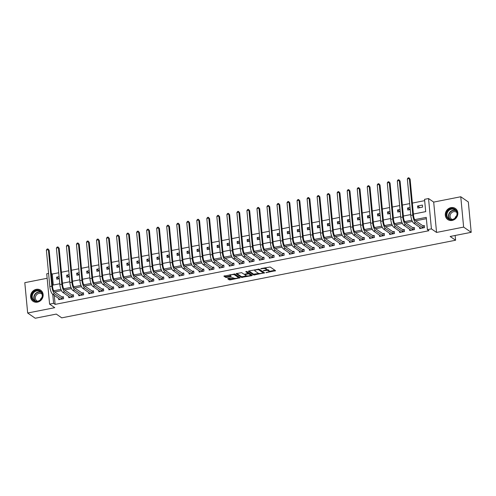 <?xml version="1.0" encoding="UTF-8"?>
<svg xmlns="http://www.w3.org/2000/svg" width="496" height="496" viewBox="0 0 496 496"><rect width="100%" height="100%" fill="white"/><g stroke="black" fill="none" stroke-linecap="round" stroke-linejoin="round"><path stroke-width="0.74" d="M265.937 272.676L275.553 270.698L270.208 267.009L260.753 268.609L262.254 268.683A2.703 0.787 174.6 0 1 265.726 268.838L266.172 269.148A2.703 0.787 174.6 0 1 266.346 269.39A2.703 0.787 174.6 0 1 264.604 270.301L263.178 270.766L265.019 270.587A2.703 0.787 174.6 0 1 268.491 270.748L268.931 271.058A2.703 0.787 174.6 0 1 269.105 271.3A2.703 0.787 174.6 0 1 267.363 272.211L265.937 272.676M37.467 302.145A6.715 6.07 -55.4 0 0 42.91 296.943A6.715 6.07 -55.4 0 0 40.678 290.222A6.715 6.07 -55.4 0 0 36.258 289.354A6.715 6.07 -55.4 0 0 30.82 294.562A6.715 6.07 -55.4 0 0 33.046 301.277A6.715 6.07 -55.4 0 0 37.467 302.145M452.172 220.422A6.715 6.07 -55.4 0 0 457.616 215.214A6.715 6.07 -55.4 0 0 455.384 208.5A6.715 6.07 -55.4 0 0 450.963 207.626A6.715 6.07 -55.4 0 0 445.526 212.834A6.715 6.07 -55.4 0 0 447.758 219.548A6.715 6.07 -55.4 0 0 452.172 220.422M234.186 273.897A2.263 0.657 174.6 0 1 234.472 274.028L237.993 276.458A2.263 0.657 174.6 0 1 238.136 276.656L238.21 277.481A2.263 0.657 174.6 0 1 236.394 278.299A2.263 0.657 174.6 0 1 233.858 278.107L232.184 277.655L228.21 278.436L227.664 278.721L229.22 279.831L230.305 279.88L240.138 277.766L234.738 273.997L223.87 276.142L225.68 277.388L226.765 277.438L230.745 276.656L231.285 276.371L230.336 275.677A2.263 0.657 174.6 0 1 230.194 275.472A2.263 0.657 174.6 0 1 232.004 274.654A2.263 0.657 174.6 0 1 234.546 274.846L238.068 277.276A2.263 0.657 174.6 0 1 238.21 277.481L239.438 277.245M54.262 295.349L55.118 304.383L53.605 303.335L49.594 304.129L46.729 273.786L48.583 273.42M471.2 232.32L463.63 227.1L460.765 196.757L468.329 201.984L471.2 232.32L450.145 236.474L455.595 240.231L61.74 317.849L56.29 314.086L35.235 318.24L27.671 313.013L54.74 307.681L49.594 304.129M460.765 196.757L433.69 202.095L436.561 232.438L463.63 227.1M436.561 232.438L431.415 228.885L427.403 229.673L426.244 217.372L414.668 219.654M55.118 304.383L428.916 230.721L427.403 229.673M253.704 275.007L264.573 272.862L259.222 269.173L248.849 270.952L248.36 271.312L253.704 275.007L253.63 274.183L258.875 273.414M251.838 275.64L241.459 277.419L236.059 273.649L241.664 272.633L243.834 274.133L244.919 274.183L248.099 273.377L245.749 271.69L246.89 271.523L252.328 275.28L251.838 275.64L251.763 274.889M47.151 278.268L24.8 282.677L27.671 313.013M426.368 218.693L415.648 220.807M412.393 221.445L405.616 222.778M402.368 223.423L395.591 224.756M392.342 225.395L385.566 226.734M382.311 227.373L375.54 228.706M372.285 229.35L365.509 230.683M362.26 231.328L355.483 232.661M352.234 233.3L345.458 234.639M342.209 235.278L335.432 236.611M332.177 237.255L325.401 238.588M322.152 239.227L315.375 240.566M312.127 241.205L305.35 242.538M302.101 243.183L295.325 244.516M292.07 245.154L285.299 246.493M282.044 247.132L275.268 248.471M272.019 249.11L265.242 250.443M261.993 251.088L255.217 252.421M251.968 253.059L245.191 254.398M241.936 255.037L235.16 256.37M231.911 257.015L225.134 258.348M221.886 258.986L215.109 260.326M211.86 260.964L205.084 262.297M201.829 262.942L195.058 264.275M191.803 264.914L185.027 266.253M181.778 266.891L175.001 268.231M171.752 268.869L164.976 270.202M161.721 270.847L154.95 272.18M151.695 272.819L144.919 274.158M141.67 274.796L134.893 276.129M131.645 276.774L124.868 278.107M121.619 278.746L114.843 280.085M111.588 280.724L104.817 282.057M101.562 282.701L94.786 284.034M91.537 284.679L84.76 286.012M81.511 286.651L74.735 287.99M71.48 288.629L64.709 289.962M61.454 290.606L54.678 291.939M419.597 227.23L419.728 228.563L424.539 227.614L424.347 225.562L423.038 225.823M409.572 229.208L409.696 230.541L414.513 229.592L414.315 227.54L413.007 227.8M399.547 231.179L399.671 232.512L404.488 231.564L404.29 229.518L402.981 229.772M389.521 233.157L389.645 234.49L394.456 233.542L394.264 231.489L392.956 231.75M379.49 235.135L379.62 236.468L384.431 235.519L384.239 233.467L382.931 233.728M369.464 237.113L369.594 238.44L374.406 237.491L374.213 235.445L372.905 235.699M359.439 239.084L359.563 240.417L364.38 239.469L364.182 237.417L362.874 237.677M349.413 241.062L349.537 242.395L354.349 241.447L354.156 239.394L352.848 239.655M339.388 243.04L339.512 244.373L344.323 243.424L344.131 241.372L342.823 241.626M329.356 245.012L329.487 246.345L334.298 245.396L334.106 243.35L332.797 243.604M319.331 246.989L319.455 248.322L324.272 247.374L324.074 245.322L322.766 245.582M309.306 248.967L309.43 250.3L314.241 249.352L314.049 247.299L312.74 247.56M299.28 250.939L299.404 252.272L304.215 251.323L304.023 249.277L302.715 249.531M289.249 252.917L289.379 254.25L294.19 253.301L293.998 251.249L292.69 251.509M279.223 254.894L279.353 256.227L284.165 255.279L283.972 253.227L282.664 253.487M269.198 256.872L269.322 258.199L274.139 257.25L273.941 255.204L272.633 255.459M259.172 258.844L259.296 260.177L264.108 259.228L263.915 257.182L262.607 257.436M249.147 260.822L249.271 262.155L254.082 261.206L253.89 259.154L252.582 259.414M239.115 262.799L239.246 264.132L244.057 263.184L243.865 261.132L242.556 261.392M229.09 264.771L229.214 266.104L234.031 265.155L233.833 263.109L232.525 263.364M219.065 266.749L219.189 268.082L224 267.133L223.808 265.081L222.499 265.341M209.039 268.727L209.163 270.06L213.974 269.111L213.782 267.059L212.474 267.319M199.008 270.698L199.138 272.031L203.949 271.083L203.757 269.037L202.449 269.291M188.982 272.676L189.112 274.009L193.924 273.06L193.731 271.008L192.423 271.269M178.957 274.654L179.081 275.987L183.898 275.038L183.7 272.986L182.392 273.246M168.931 276.632L169.055 277.958L173.867 277.01L173.674 274.964L172.366 275.218M158.906 278.603L159.03 279.936L163.841 278.988L163.649 276.942L162.341 277.196M148.874 280.581L149.005 281.914L153.816 280.965L153.624 278.913L152.315 279.174M138.849 282.559L138.973 283.892L143.79 282.943L143.592 280.891L142.284 281.151M128.824 284.53L128.948 285.863L133.759 284.915L133.567 282.869L132.258 283.123M118.798 286.508L118.922 287.841L123.733 286.893L123.541 284.84L122.233 285.101M108.767 288.486L108.897 289.819L113.708 288.87L113.516 286.818L112.208 287.079M98.741 290.458L98.871 291.791L103.683 290.842L103.49 288.796L102.176 289.05M88.716 292.435L88.84 293.768L93.657 292.82L93.459 290.768L92.151 291.028M78.69 294.413L78.814 295.746L83.626 294.798L83.433 292.745L82.125 293.006M68.665 296.391L68.789 297.718L73.6 296.775L73.408 294.723L72.1 294.977M58.633 298.363L58.764 299.696L63.575 298.747L63.383 296.701L62.074 296.955M424.663 200.651L412.374 203.075M409.671 203.608L402.343 205.046M399.646 205.58L392.317 207.024M389.62 207.557L382.292 209.002M379.589 209.535L372.267 210.98M369.563 211.507L362.235 212.951M359.538 213.485L352.21 214.929M349.513 215.462L342.184 216.907M339.481 217.44L332.159 218.879M329.456 219.412L322.127 220.856M319.43 221.39L312.102 222.834M309.405 223.367L302.076 224.812M299.379 225.339L292.051 226.784M289.348 227.317L282.026 228.761M279.322 229.295L271.994 230.739M269.297 231.266L261.969 232.711M259.272 233.244L251.943 234.689M249.24 235.222L241.918 236.666M239.215 237.2L231.886 238.638M229.189 239.171L221.861 240.616M219.164 241.149L211.835 242.594M209.138 243.127L201.81 244.571M199.107 245.098L191.785 246.543M189.081 247.076L181.753 248.521M179.056 249.054L171.728 250.499M169.031 251.026L161.702 252.47M158.999 253.003L151.677 254.448M148.974 254.981L141.645 256.426M138.948 256.959L131.62 258.397M128.923 258.931L121.594 260.375M118.897 260.908L111.569 262.353M108.866 262.886L101.544 264.331M98.84 264.858L91.512 266.302M88.815 266.836L81.487 268.28M78.79 268.813L71.461 270.258M68.758 270.785L61.436 272.23M58.733 272.763L52.254 274.04L53.289 285.026M422.406 205.065L417.595 206.014L417.787 208.06L422.598 207.111L422.406 205.065M410.037 207.502L407.569 207.985L407.762 210.037L410.235 209.548M400.012 209.479L397.538 209.963L397.736 212.015L400.204 211.525M389.986 211.451L387.512 211.941L387.705 213.987L390.178 213.503M379.961 213.429L377.487 213.919L377.679 215.965L380.153 215.481M369.935 215.407L367.462 215.89L367.654 217.942L370.128 217.453M359.904 217.378L357.436 217.868L357.628 219.92L360.102 219.43M349.878 219.356L347.405 219.846L347.603 221.892L350.071 221.408M339.853 221.334L337.379 221.817L337.571 223.87L340.045 223.38M329.828 223.305L327.354 223.795L327.546 225.847L330.02 225.358M319.796 225.283L317.328 225.773L317.521 227.819L319.994 227.335M309.771 227.261L307.297 227.745L307.495 229.797L309.963 229.313M299.745 229.239L297.271 229.722L297.464 231.775L299.937 231.285M289.72 231.21L287.246 231.7L287.438 233.752L289.912 233.263M279.694 233.188L277.221 233.678L277.413 235.724L279.887 235.24M269.663 235.166L267.195 235.65L267.387 237.702L269.861 237.212M259.637 237.138L257.164 237.627L257.362 239.68L259.83 239.19M249.612 239.115L247.138 239.605L247.33 241.651L249.804 241.168M239.587 241.093L237.113 241.577L237.305 243.629L239.779 243.139M229.555 243.065L227.087 243.555L227.28 245.607L229.753 245.117M219.53 245.043L217.056 245.532L217.254 247.578L219.722 247.095M209.504 247.02L207.03 247.504L207.223 249.556L209.696 249.073M199.479 248.998L197.005 249.482L197.197 251.534L199.671 251.044M189.453 250.97L186.98 251.46L187.172 253.512L189.646 253.022M179.422 252.948L176.954 253.437L177.146 255.483L179.62 255M169.396 254.925L166.923 255.409L167.121 257.461L169.589 256.971M159.371 256.897L156.897 257.387L157.089 259.439L159.563 258.949M149.346 258.875L146.872 259.365L147.064 261.411L149.538 260.927M139.314 260.853L136.846 261.336L137.039 263.388L139.512 262.899M129.289 262.83L126.815 263.314L127.013 265.366L129.481 264.876M119.263 264.802L116.789 265.292L116.982 267.338L119.455 266.854M109.238 266.78L106.764 267.27L106.956 269.316L109.43 268.832M99.212 268.758L96.739 269.241L96.931 271.293L99.405 270.804M89.181 270.729L86.707 271.219L86.905 273.271L89.379 272.781M79.155 272.707L76.682 273.197L76.88 275.243L79.348 274.759M69.13 274.685L66.656 275.168L66.848 277.221L69.322 276.731M59.105 276.656L56.631 277.146L56.823 279.198L59.297 278.709M455.595 240.231L455.142 235.488M52.254 274.04L51.33 273.408M413.41 214.055L425.698 211.631L424.539 199.336L428.544 198.543L431.415 228.885M433.69 202.095L428.544 198.543M52.75 294.302L53.605 303.335M411.86 220.205L404.643 221.631M401.834 222.183L394.618 223.609M391.809 224.161L384.592 225.581M381.784 226.133L374.561 227.559M371.758 228.11L364.535 229.536M361.727 230.088L354.51 231.508M351.701 232.066L344.484 233.486M341.676 234.038L334.453 235.464M331.65 236.015L324.427 237.435M321.619 237.993L314.402 239.413M311.593 239.965L304.377 241.391M301.568 241.943L294.351 243.369M291.543 243.92L284.32 245.34M281.517 245.892L274.294 247.318M271.486 247.87L264.269 249.296M261.46 249.848L254.243 251.267M251.435 251.825L244.212 253.245M241.409 253.797L234.186 255.223M231.378 255.775L224.161 257.195M221.352 257.753L214.136 259.172M211.327 259.724L204.104 261.15M201.302 261.702L194.079 263.128M191.276 263.68L184.053 265.1M181.245 265.651L174.028 267.077M171.219 267.629L164.002 269.055M161.194 269.607L153.971 271.027M151.168 271.585L143.945 273.005M141.137 273.556L133.92 274.982M131.111 275.534L123.895 276.954M121.086 277.512L113.863 278.932M111.061 279.484L103.838 280.91M101.035 281.461L93.812 282.887M91.004 283.439L83.787 284.859M80.978 285.411L73.761 286.837M70.953 287.389L63.73 288.815M60.927 289.366L53.704 290.786M52.446 285.188L59.774 283.743M62.471 283.216L69.8 281.771M72.497 281.238L79.825 279.794M82.528 279.26L89.85 277.816M92.554 277.289L99.882 275.844M102.579 275.311L109.907 273.866M112.604 273.333L119.933 271.889M122.63 271.355L129.958 269.917M132.661 269.384L139.984 267.939M142.687 267.406L150.015 265.961M152.712 265.428L160.041 263.984M162.738 263.457L170.066 262.012M172.769 261.479L180.091 260.034M182.795 259.501L190.123 258.056M192.82 257.529L200.148 256.085M202.845 255.552L210.174 254.107M212.871 253.574L220.199 252.129M222.902 251.596L230.225 250.158M232.928 249.624L240.256 248.18M242.953 247.647L250.282 246.202M252.979 245.669L260.307 244.224M263.01 243.697L270.332 242.253M273.036 241.719L280.364 240.275M283.061 239.742L290.389 238.297M293.086 237.77L300.415 236.325M303.112 235.792L310.44 234.348M313.143 233.814L320.466 232.37M323.169 231.837L330.497 230.398M333.194 229.865L340.523 228.42M343.22 227.887L350.548 226.443M353.251 225.909L360.573 224.465M363.277 223.938L370.605 222.493M373.302 221.96L380.63 220.515M383.327 219.982L390.656 218.538M393.359 218.004L400.681 216.566M403.384 216.033L410.713 214.588M417.595 206.014L419.945 207.638M407.569 207.985L409.919 209.61M397.538 209.963L399.894 211.587M387.512 211.941L389.868 213.565M377.487 213.919L379.843 215.543M367.462 215.89L369.811 217.515M357.436 217.868L359.786 219.492M347.405 219.846L349.761 221.47M337.379 221.817L339.735 223.442M327.354 223.795L329.704 225.42M317.328 225.773L319.678 227.397M307.297 227.745L309.653 229.369M297.271 229.722L299.627 231.347M287.246 231.7L289.602 233.325M277.221 233.678L279.57 235.302M267.195 235.65L269.545 237.274M257.164 237.627L259.52 239.252M247.138 239.605L249.494 241.23M237.113 241.577L239.463 243.201M227.087 243.555L229.437 245.179M217.056 245.532L219.412 247.157M207.03 247.504L209.386 249.128M197.005 249.482L199.361 251.106M186.98 251.46L189.329 253.084M176.954 253.437L179.304 255.062M166.923 255.409L169.279 257.033M156.897 257.387L159.253 259.011M146.872 259.365L149.222 260.989M136.846 261.336L139.196 262.961M126.815 263.314L129.171 264.938M116.789 265.292L119.145 266.916M106.764 267.27L109.12 268.894M96.739 269.241L99.088 270.866M86.707 271.219L89.063 272.843M76.682 273.197L79.038 274.821M66.656 275.168L69.012 276.793M56.631 277.146L58.981 278.771M269.105 271.3L269.03 270.475A2.703 0.787 174.6 0 0 268.857 270.233L268.931 271.058M266.265 269.613A2.703 0.787 174.6 0 1 268.41 269.929L268.857 270.233M266.346 269.39L266.265 268.572A2.703 0.787 174.6 0 0 266.092 268.33L266.172 269.148M264.957 267.778A2.703 0.787 174.6 0 1 265.645 268.02L266.092 268.33M269.092 271.399L274.908 270.258M248.924 270.94L253.63 274.183M263.147 272.571L263.928 272.422M262.799 273.11L263.14 272.856L258.447 269.613L256.544 269.805A2.703 0.787 174.6 0 0 254.808 270.717A2.703 0.787 174.6 0 0 254.975 270.959L258.187 273.172A2.703 0.787 174.6 0 0 261.659 273.333L262.799 273.11M263.072 272.149L263.14 272.856M258.769 269.074L263.066 272.037M254.739 269.793A2.703 0.787 174.6 0 0 254.727 269.898L254.808 270.717M251.683 274.834L250.443 275.075A2.263 0.657 174.6 0 0 250.294 274.852L249.054 273.997L247.969 273.947L244.788 274.753L246.084 275.683A2.263 0.657 174.6 0 0 248.626 275.875A2.263 0.657 174.6 0 0 250.443 275.057L250.362 274.238A2.263 0.657 174.6 0 0 250.22 274.034L250.294 274.852M246.506 275.85L242.47 276.65L242.544 277.469M236.679 273.352L241.385 276.601L242.47 276.65M247.981 272.639L246.481 271.455M248.074 273.098L250.22 274.034M230.113 274.648A2.263 0.657 174.6 0 0 230.113 274.654L230.194 275.472M224.44 275.764L225.606 276.57L226.691 276.619L230.59 275.85M228.284 278.417L230.225 279.062L234.248 278.268M423.231 227.875L422.852 225.779L415.45 220.67A4.303 1.345 -101.1 0 1 413.546 215.524L410.105 179.075L409.349 178.554L412.79 215.004A6.454 2.021 78.9 0 0 415.642 222.723L423.045 227.831M407.34 178.951L408.072 177.921L408.871 177.76L409.349 178.554L407.34 178.951L410.787 215.4A6.454 2.021 78.9 0 0 413.639 223.113L421.036 228.303M422.852 225.779L424.396 226.139M408.871 177.76L410.105 179.075M413.205 229.846L412.827 227.757L405.424 222.648A4.303 1.345 -101.1 0 1 403.521 217.502L400.074 181.052L399.317 180.532L402.764 216.981A6.454 2.021 78.9 0 0 405.616 224.694L413.019 229.803M397.315 180.922L398.04 179.899L398.846 179.738L399.317 180.532L397.315 180.922L400.762 217.372A6.454 2.021 78.9 0 0 403.614 225.091L411.01 230.28M412.827 227.757L414.371 228.11M398.846 179.738L400.074 181.052M403.174 231.824L402.795 229.729L395.399 224.62A4.303 1.345 -101.1 0 1 393.495 219.48L390.048 183.03L389.292 182.503L392.739 218.953A6.454 2.021 78.9 0 0 395.591 226.672L402.994 231.781M387.289 182.9L388.015 181.871L388.814 181.716L389.292 182.503L387.289 182.9L390.73 219.35A6.454 2.021 78.9 0 0 393.582 227.069L400.979 232.258M402.795 229.729L404.345 230.088M388.814 181.716L390.048 183.03M393.148 233.802L392.77 231.706L385.367 226.598A4.303 1.345 -101.1 0 1 383.47 221.452L380.023 185.002L379.266 184.481L382.714 220.931A6.454 2.021 78.9 0 0 385.566 228.65L392.968 233.759M377.258 184.878L377.989 183.849L378.789 183.687L379.266 184.481L377.258 184.878L380.705 221.328A6.454 2.021 78.9 0 0 383.557 229.04L390.953 234.23M392.77 231.706L394.32 232.066M378.789 183.687L380.023 185.002M383.123 235.774L382.745 233.684L375.342 228.575A4.303 1.345 -101.1 0 1 373.438 223.429L369.997 186.98L369.241 186.459L372.682 222.909A6.454 2.021 78.9 0 0 375.534 230.621L382.937 235.73M367.232 186.849L367.964 185.826L368.764 185.665L369.241 186.459L367.232 186.849L370.679 223.299A6.454 2.021 78.9 0 0 373.531 231.018L380.928 236.208M382.745 233.684L384.295 234.044M368.764 185.665L369.997 186.98M446.859 212.35A5.809 5.251 124.6 0 1 454.069 208.866A5.809 5.251 124.6 0 1 456.76 216.033A5.809 5.251 124.6 0 1 449.556 219.517A5.809 5.251 124.6 0 1 446.859 212.35M456.549 216.002A5.382 4.867 -55.4 0 0 455.018 209.87A5.382 4.867 -55.4 0 0 447.38 212.592A5.382 4.867 -55.4 0 0 448.905 218.724A5.382 4.867 -55.4 0 0 456.549 216.002M455.03 218.122A4.235 3.832 124.6 0 1 455.192 217.67A4.235 3.832 124.6 0 1 456.63 215.803M452.085 219.48A4.235 3.832 124.6 0 1 451.627 219.207A4.235 3.832 124.6 0 1 450.424 214.377A4.235 3.832 124.6 0 1 456.438 212.238A4.235 3.832 124.6 0 1 456.853 212.573M456.115 209.101A6.671 6.033 -55.4 0 0 455.601 208.698A6.671 6.033 -55.4 0 0 446.127 212.077A6.671 6.033 -55.4 0 0 448.024 219.685A6.671 6.033 -55.4 0 0 448.582 220.019M37.628 301.45A5.809 5.251 124.6 0 1 31.688 296.986A5.809 5.251 124.6 0 1 36.58 290.383A5.809 5.251 124.6 0 1 42.52 294.847A5.809 5.251 124.6 0 1 37.628 301.45M36.772 290.898A5.382 4.867 -55.4 0 0 32.414 295.07A5.382 4.867 -55.4 0 0 34.199 300.452A5.382 4.867 -55.4 0 0 37.739 301.146A5.382 4.867 -55.4 0 0 42.098 296.974A5.382 4.867 -55.4 0 0 40.312 291.592A5.382 4.867 -55.4 0 0 36.772 290.898M40.319 299.844A4.235 3.832 124.6 0 1 41.918 297.532M37.38 301.202A4.235 3.832 124.6 0 1 36.915 300.936A4.235 3.832 124.6 0 1 35.507 296.695A4.235 3.832 124.6 0 1 38.942 293.415A4.235 3.832 124.6 0 1 41.732 293.961A4.235 3.832 124.6 0 1 42.148 294.302M41.41 290.83A6.671 6.033 -55.4 0 0 40.895 290.427A6.671 6.033 -55.4 0 0 36.506 289.565A6.671 6.033 -55.4 0 0 31.099 294.736A6.671 6.033 -55.4 0 0 33.313 301.407A6.671 6.033 -55.4 0 0 33.877 301.748M373.097 237.751L372.719 235.662L365.316 230.547A4.303 1.345 -101.1 0 1 363.413 225.407L359.972 188.957L359.209 188.43L362.657 224.88A6.454 2.021 78.9 0 0 365.509 232.599L372.911 237.708M357.207 188.827L357.932 187.798L358.738 187.643L359.209 188.43L357.207 188.827L360.654 225.277A6.454 2.021 78.9 0 0 363.506 232.996L370.903 238.185M372.719 235.662L374.263 236.015M358.738 187.643L359.972 188.957M363.072 239.729L362.694 237.634L355.291 232.525A4.303 1.345 -101.1 0 1 353.388 227.379L349.94 190.929L349.184 190.408L352.631 226.858A6.454 2.021 78.9 0 0 355.483 234.577L362.886 239.686M347.181 190.805L347.907 189.776L348.713 189.621L349.184 190.408L347.181 190.805L350.629 227.255A6.454 2.021 78.9 0 0 353.474 234.974L360.871 240.163M362.694 237.634L364.238 237.993M348.713 189.621L349.94 190.929M353.04 241.701L352.662 239.611L345.259 234.503A4.303 1.345 -101.1 0 1 343.362 229.357L339.915 192.907L339.159 192.386L342.606 228.836A6.454 2.021 78.9 0 0 345.458 236.549L352.861 241.664M337.156 192.783L337.881 191.754L338.681 191.592L339.159 192.386L337.156 192.783L340.597 229.233A6.454 2.021 78.9 0 0 343.449 236.945L350.846 242.135M352.662 239.611L354.212 239.971M338.681 191.592L339.915 192.907M343.015 243.679L342.637 241.589L335.234 236.48A4.303 1.345 -101.1 0 1 333.337 231.334L329.89 194.885L329.133 194.364L332.58 230.814A6.454 2.021 78.9 0 0 335.426 238.526L342.829 243.635M327.124 194.754L327.856 193.725L328.656 193.57L329.133 194.364L327.124 194.754L330.572 231.204A6.454 2.021 78.9 0 0 333.424 238.923L340.82 244.113M342.637 241.589L344.187 241.943M328.656 193.57L329.89 194.885M332.99 245.656L332.611 243.561L325.209 238.452A4.303 1.345 -101.1 0 1 323.305 233.306L319.864 196.856L319.108 196.335L322.549 232.785A6.454 2.021 78.9 0 0 325.401 240.504L332.804 245.613M317.099 196.732L317.831 195.703L318.63 195.548L319.108 196.335L317.099 196.732L320.546 233.182A6.454 2.021 78.9 0 0 323.398 240.901L330.795 246.09M332.611 243.561L334.155 243.92M318.63 195.548L319.864 196.856M322.964 247.634L322.586 245.539L315.183 240.43A4.303 1.345 -101.1 0 1 313.28 235.284L309.833 198.834L309.076 198.313L312.523 234.763A6.454 2.021 78.9 0 0 315.375 242.482L322.778 247.591M307.074 198.71L307.799 197.681L308.605 197.52L309.076 198.313L307.074 198.71L310.521 235.16A6.454 2.021 78.9 0 0 313.373 242.873L320.769 248.062M322.586 245.539L324.13 245.898M308.605 197.52L309.833 198.834M312.933 249.606L312.554 247.516L305.158 242.408A4.303 1.345 -101.1 0 1 303.254 237.262L299.807 200.812L299.051 200.291L302.498 236.741A6.454 2.021 78.9 0 0 305.35 244.454L312.753 249.562M297.048 200.682L297.774 199.659L298.573 199.497L299.051 200.291L297.048 200.682L300.489 237.131A6.454 2.021 78.9 0 0 303.341 244.85L310.738 250.04M312.554 247.516L314.104 247.87M298.573 199.497L299.807 200.812M302.907 251.584L302.529 249.488L295.126 244.379A4.303 1.345 -101.1 0 1 293.229 239.239L289.782 202.79L289.025 202.263L292.473 238.712A6.454 2.021 78.9 0 0 295.325 246.431L302.727 251.54M287.017 202.659L287.748 201.63L288.548 201.475L289.025 202.263L287.017 202.659L290.464 239.109A6.454 2.021 78.9 0 0 293.316 246.828L300.712 252.018M302.529 249.488L304.079 249.848M288.548 201.475L289.782 202.79M292.882 253.561L292.504 251.466L285.101 246.357A4.303 1.345 -101.1 0 1 283.197 241.211L279.756 204.761L279 204.24L282.441 240.69A6.454 2.021 78.9 0 0 285.293 248.409L292.696 253.518M276.991 204.637L277.723 203.608L278.523 203.447L279 204.24L276.991 204.637L280.438 241.087A6.454 2.021 78.9 0 0 283.29 248.8L290.687 253.989M292.504 251.466L294.054 251.825M278.523 203.447L279.756 204.761M282.856 255.533L282.478 253.444L275.075 248.335A4.303 1.345 -101.1 0 1 273.172 243.189L269.725 206.739L268.968 206.218L272.416 242.668A6.454 2.021 78.9 0 0 275.268 250.381L282.67 255.49M266.966 206.609L267.691 205.586L268.497 205.425L268.968 206.218L266.966 206.609L270.413 243.059A6.454 2.021 78.9 0 0 273.265 250.778L280.662 255.967M282.478 253.444L284.022 253.803M268.497 205.425L269.725 206.739M272.831 257.511L272.453 255.421L265.05 250.306A4.303 1.345 -101.1 0 1 263.147 245.167L259.699 208.717L258.943 208.19L262.39 244.64A6.454 2.021 78.9 0 0 265.242 252.359L272.645 257.467M256.94 208.587L257.666 207.557L258.472 207.402L258.943 208.19L256.94 208.587L260.388 245.036A6.454 2.021 78.9 0 0 263.233 252.755L270.63 257.945M272.453 255.421L273.997 255.775M258.472 207.402L259.699 208.717M262.799 259.489L262.421 257.393L255.018 252.284A4.303 1.345 -101.1 0 1 253.121 247.138L249.674 210.688L248.918 210.168L252.365 246.617A6.454 2.021 78.9 0 0 255.217 254.336L262.62 259.445M246.915 210.564L247.64 209.535L248.44 209.38L248.918 210.168L246.915 210.564L250.356 247.014A6.454 2.021 78.9 0 0 253.208 254.733L260.605 259.923M262.421 257.393L263.971 257.753M248.44 209.38L249.674 210.688M252.774 261.46L252.396 259.371L244.993 254.262A4.303 1.345 -101.1 0 1 243.096 249.116L239.649 212.666L238.892 212.145L242.333 248.595A6.454 2.021 78.9 0 0 245.185 256.314L252.588 261.423M236.883 212.542L237.615 211.513L238.415 211.352L238.892 212.145L236.883 212.542L240.331 248.992A6.454 2.021 78.9 0 0 243.183 256.705L250.579 261.894M252.396 259.371L253.946 259.73M238.415 211.352L239.649 212.666M242.749 263.438L242.37 261.349L234.968 256.24A4.303 1.345 -101.1 0 1 233.064 251.094L229.623 214.644L228.867 214.123L232.308 250.573A6.454 2.021 78.9 0 0 235.16 258.286L242.563 263.395M226.858 214.514L227.583 213.485L228.389 213.33L228.867 214.123L226.858 214.514L230.305 250.964A6.454 2.021 78.9 0 0 233.157 258.683L240.554 263.872M242.37 261.349L243.914 261.702M228.389 213.33L229.623 214.644M232.723 265.416L232.345 263.32L224.942 258.211A4.303 1.345 -101.1 0 1 223.039 253.065L219.592 216.616L218.835 216.095L222.282 252.545A6.454 2.021 78.9 0 0 225.134 260.264L232.537 265.372M216.833 216.492L217.558 215.462L218.364 215.307L218.835 216.095L216.833 216.492L220.28 252.941A6.454 2.021 78.9 0 0 223.132 260.66L230.522 265.85M232.345 263.32L233.889 263.68M218.364 215.307L219.592 216.616M222.692 267.394L222.313 265.298L214.911 260.189A4.303 1.345 -101.1 0 1 213.013 255.043L209.566 218.593L208.81 218.073L212.257 254.522A6.454 2.021 78.9 0 0 215.109 262.241L222.512 267.35M206.807 218.469L207.533 217.44L208.332 217.279L208.81 218.073L206.807 218.469L210.248 254.919A6.454 2.021 78.9 0 0 213.1 262.632L220.497 267.821M222.313 265.298L223.863 265.658M208.332 217.279L209.566 218.593M212.666 269.365L212.288 267.276L204.885 262.167A4.303 1.345 -101.1 0 1 202.988 257.021L199.541 220.571L198.784 220.05L202.232 256.5A6.454 2.021 78.9 0 0 205.084 264.213L212.48 269.322M196.776 220.441L197.507 219.418L198.307 219.257L198.784 220.05L196.776 220.441L200.223 256.891A6.454 2.021 78.9 0 0 203.075 264.61L210.471 269.799M212.288 267.276L213.838 267.629M198.307 219.257L199.541 220.571M202.641 271.343L202.263 269.247L194.86 264.139A4.303 1.345 -101.1 0 1 192.956 258.999L189.515 222.549L188.759 222.022L192.2 258.472A6.454 2.021 78.9 0 0 195.052 266.191L202.455 271.3M186.75 222.419L187.482 221.39L188.282 221.235L188.759 222.022L186.75 222.419L190.197 258.869A6.454 2.021 78.9 0 0 193.049 266.588L200.446 271.777M202.263 269.247L203.813 269.607M188.282 221.235L189.515 222.549M192.615 273.321L192.237 271.225L184.834 266.116A4.303 1.345 -101.1 0 1 182.931 260.97L179.484 224.521L178.727 224L182.175 260.45A6.454 2.021 78.9 0 0 185.027 268.169L192.429 273.277M176.725 224.397L177.45 223.367L178.256 223.212L178.727 224L176.725 224.397L180.172 260.846A6.454 2.021 78.9 0 0 183.024 268.559L190.421 273.749M192.237 271.225L193.781 271.585M178.256 223.212L179.484 224.521M182.59 275.292L182.212 273.203L174.809 268.094A4.303 1.345 -101.1 0 1 172.906 262.948L169.458 226.498L168.702 225.978L172.149 262.427A6.454 2.021 78.9 0 0 175.001 270.14L182.404 275.255M166.699 226.368L167.425 225.345L168.231 225.184L168.702 225.978L166.699 226.368L170.14 262.818A6.454 2.021 78.9 0 0 172.992 270.537L180.389 275.726M182.212 273.203L183.756 273.563M168.231 225.184L169.458 226.498M172.558 277.27L172.18 275.181L164.777 270.066A4.303 1.345 -101.1 0 1 162.88 264.926L159.433 228.476L158.677 227.949L162.124 264.399A6.454 2.021 78.9 0 0 164.976 272.118L172.379 277.227M156.674 228.346L157.399 227.317L158.199 227.162L158.677 227.949L156.674 228.346L160.115 264.796A6.454 2.021 78.9 0 0 162.967 272.515L170.364 277.704M172.18 275.181L173.73 275.534M158.199 227.162L159.433 228.476M162.533 279.248L162.155 277.152L154.752 272.044A4.303 1.345 -101.1 0 1 152.855 266.898L149.408 230.448L148.651 229.927L152.092 266.377A6.454 2.021 78.9 0 0 154.944 274.096L162.347 279.205M146.642 230.324L147.374 229.295L148.174 229.14L148.651 229.927L146.642 230.324L150.09 266.774A6.454 2.021 78.9 0 0 152.942 274.493L160.338 279.682M162.155 277.152L163.705 277.512M148.174 229.14L149.408 230.448M152.508 281.22L152.129 279.13L144.727 274.021A4.303 1.345 -101.1 0 1 142.823 268.875L139.382 232.426L138.626 231.905L142.067 268.355A6.454 2.021 78.9 0 0 144.919 276.074L152.322 281.182M136.617 232.302L137.342 231.272L138.148 231.111L138.626 231.905L136.617 232.302L140.064 268.751A6.454 2.021 78.9 0 0 142.916 276.464L150.313 281.654M152.129 279.13L153.673 279.49M138.148 231.111L139.382 232.426M142.482 283.197L142.104 281.108L134.701 275.999A4.303 1.345 -101.1 0 1 132.798 270.853L129.351 234.403L128.594 233.883L132.041 270.332A6.454 2.021 78.9 0 0 134.893 278.045L142.296 283.154M126.592 234.273L127.317 233.25L128.123 233.089L128.594 233.883L126.592 234.273L130.039 270.723A6.454 2.021 78.9 0 0 132.891 278.442L140.281 283.631M142.104 281.108L143.648 281.461M128.123 233.089L129.351 234.403M132.451 285.175L132.072 283.08L124.67 277.971A4.303 1.345 -101.1 0 1 122.772 272.831L119.325 236.381L118.569 235.854L122.016 272.304A6.454 2.021 78.9 0 0 124.868 280.023L132.271 285.132M116.566 236.251L117.292 235.222L118.091 235.067L118.569 235.854L116.566 236.251L120.007 272.701A6.454 2.021 78.9 0 0 122.859 280.42L130.256 285.609M132.072 283.08L133.622 283.439M118.091 235.067L119.325 236.381M122.425 287.153L122.047 285.057L114.644 279.949A4.303 1.345 -101.1 0 1 112.747 274.803L109.3 238.353L108.543 237.832L111.991 274.282A6.454 2.021 78.9 0 0 114.843 282.001L122.239 287.11M106.535 238.229L107.266 237.2L108.066 237.038L108.543 237.832L106.535 238.229L109.982 274.679A6.454 2.021 78.9 0 0 112.834 282.391L120.23 287.581M122.047 285.057L123.597 285.417M108.066 237.038L109.3 238.353M112.4 289.125L112.022 287.035L104.619 281.926A4.303 1.345 -101.1 0 1 102.715 276.78L99.274 240.331L98.518 239.81L101.959 276.26A6.454 2.021 78.9 0 0 104.811 283.972L112.214 289.081M96.509 240.2L97.241 239.177L98.041 239.016L98.518 239.81L96.509 240.2L99.956 276.65A6.454 2.021 78.9 0 0 102.808 284.369L110.205 289.559M112.022 287.035L113.572 287.395M98.041 239.016L99.274 240.331M102.374 291.102L101.996 289.007L94.593 283.898A4.303 1.345 -101.1 0 1 92.69 278.758L89.243 242.308L88.486 241.781L91.934 278.231A6.454 2.021 78.9 0 0 94.786 285.95L102.188 291.059M86.484 242.178L87.209 241.149L88.015 240.994L88.486 241.781L86.484 242.178L89.931 278.628A6.454 2.021 78.9 0 0 92.783 286.347L100.18 291.536M101.996 289.007L103.54 289.366M88.015 240.994L89.243 242.308M92.349 293.08L91.971 290.985L84.568 285.876A4.303 1.345 -101.1 0 1 82.665 280.73L79.217 244.28L78.461 243.759L81.908 280.209A6.454 2.021 78.9 0 0 84.76 287.928L92.163 293.037M76.458 244.156L77.184 243.127L77.99 242.972L78.461 243.759L76.458 244.156L79.899 280.606A6.454 2.021 78.9 0 0 82.751 288.319L90.148 293.508M91.971 290.985L93.515 291.344M77.99 242.972L79.217 244.28M82.317 295.052L81.939 292.962L74.536 287.854A4.303 1.345 -101.1 0 1 72.639 282.708L69.192 246.258L68.436 245.737L71.883 282.187A6.454 2.021 78.9 0 0 74.735 289.9L82.138 295.015M66.433 246.134L67.158 245.105L67.958 244.943L68.436 245.737L66.433 246.134L69.874 282.584A6.454 2.021 78.9 0 0 72.726 290.296L80.123 295.486M81.939 292.962L83.489 293.322M67.958 244.943L69.192 246.258M72.292 297.03L71.914 294.94L64.511 289.831A4.303 1.345 -101.1 0 1 62.614 284.685L59.167 248.236L58.41 247.709L61.851 284.158A6.454 2.021 78.9 0 0 64.703 291.877L72.106 296.986M56.401 248.105L57.133 247.076L57.933 246.921L58.41 247.709L56.401 248.105L59.849 284.555A6.454 2.021 78.9 0 0 62.701 292.274L70.097 297.464M71.914 294.94L73.464 295.294M57.933 246.921L59.167 248.236M62.267 299.007L61.888 296.912L54.486 291.803A4.303 1.345 -101.1 0 1 52.582 286.657L49.141 250.207L48.385 249.686L51.826 286.136A6.454 2.021 78.9 0 0 54.678 293.855L62.081 298.964M46.376 250.083L47.101 249.054L47.907 248.899L48.385 249.686L46.376 250.083L49.823 286.533A6.454 2.021 78.9 0 0 52.675 294.252L60.072 299.441M61.888 296.912L63.432 297.271M47.907 248.899L49.141 250.207M266.662 272.347L266.699 272.707M261.138 268.534L261.175 268.894M263.903 270.438L263.934 270.804M268.41 269.929L268.491 270.748M264.982 270.215L265.019 270.587M265.645 268.02L265.726 268.838M262.223 268.317L262.254 268.683M274.995 270.314L275.063 271.058M264.008 272.478L264.083 273.222M254.715 274.238L254.789 275.057M258.397 269.086L258.447 269.613M257.653 269.216L257.691 269.582M256.513 269.446L256.544 269.805M241.385 276.601L241.459 277.419M247.969 272.478L248.043 273.302M248.98 273.178L249.054 273.997M247.932 273.544L247.969 273.947M245.297 274.102L245.334 274.468M237.993 276.458L238.068 277.276M234.472 274.028L234.546 274.846M230.671 275.912L230.745 276.656M226.691 276.619L226.765 277.438M225.606 276.57L225.68 277.388M239.525 277.301L239.593 278.051M230.225 279.062L230.305 279.88M229.14 279.012L229.22 279.831M415.642 222.723L413.639 223.113M412.79 215.004L410.787 215.4M405.616 224.694L403.614 225.091M402.764 216.981L400.762 217.372M395.591 226.672L393.582 227.069M392.739 218.953L390.73 219.35M385.566 228.65L383.557 229.04M382.714 220.931L380.705 221.328M375.534 230.621L373.531 231.018M372.682 222.909L370.679 223.299M449.754 219.182A5.382 4.867 124.6 0 1 448.954 213.677A5.382 4.867 124.6 0 1 455.75 210.496M456.053 210.862A5.202 4.706 -55.4 0 0 449.258 213.838A5.202 4.706 -55.4 0 0 450.201 219.337M35.049 300.905A5.382 4.867 124.6 0 1 34.15 295.653A5.382 4.867 124.6 0 1 38.347 291.983A5.382 4.867 124.6 0 1 41.038 292.225M41.342 292.584A5.202 4.706 -55.4 0 0 38.514 292.256A5.202 4.706 -55.4 0 0 34.41 295.932A5.202 4.706 -55.4 0 0 35.495 301.06M365.509 232.599L363.506 232.996M362.657 224.88L360.654 225.277M355.483 234.577L353.474 234.974M352.631 226.858L350.629 227.255M345.458 236.549L343.449 236.945M342.606 228.836L340.597 229.233M335.426 238.526L333.424 238.923M332.58 230.814L330.572 231.204M325.401 240.504L323.398 240.901M322.549 232.785L320.546 233.182M315.375 242.482L313.373 242.873M312.523 234.763L310.521 235.16M305.35 244.454L303.341 244.85M302.498 236.741L300.489 237.131M295.325 246.431L293.316 246.828M292.473 238.712L290.464 239.109M285.293 248.409L283.29 248.8M282.441 240.69L280.438 241.087M275.268 250.381L273.265 250.778M272.416 242.668L270.413 243.059M265.242 252.359L263.233 252.755M262.39 244.64L260.388 245.036M255.217 254.336L253.208 254.733M252.365 246.617L250.356 247.014M245.185 256.314L243.183 256.705M242.333 248.595L240.331 248.992M235.16 258.286L233.157 258.683M232.308 250.573L230.305 250.964M225.134 260.264L223.132 260.66M222.282 252.545L220.28 252.941M215.109 262.241L213.1 262.632M212.257 254.522L210.248 254.919M205.084 264.213L203.075 264.61M202.232 256.5L200.223 256.891M195.052 266.191L193.049 266.588M192.2 258.472L190.197 258.869M185.027 268.169L183.024 268.559M182.175 260.45L180.172 260.846M175.001 270.14L172.992 270.537M172.149 262.427L170.14 262.818M164.976 272.118L162.967 272.515M162.124 264.399L160.115 264.796M154.944 274.096L152.942 274.493M152.092 266.377L150.09 266.774M144.919 276.074L142.916 276.464M142.067 268.355L140.064 268.751M134.893 278.045L132.891 278.442M132.041 270.332L130.039 270.723M124.868 280.023L122.859 280.42M122.016 272.304L120.007 272.701M114.843 282.001L112.834 282.391M111.991 274.282L109.982 274.679M104.811 283.972L102.808 284.369M101.959 276.26L99.956 276.65M94.786 285.95L92.783 286.347M91.934 278.231L89.931 278.628M84.76 287.928L82.751 288.319M81.908 280.209L79.899 280.606M74.735 289.9L72.726 290.296M71.883 282.187L69.874 282.584M64.703 291.877L62.701 292.274M61.851 284.158L59.849 284.555M54.678 293.855L52.675 294.252M51.826 286.136L49.823 286.533M263.103 272.087L263.178 272.912M248.025 272.558L248.099 273.377M244.739 274.207L244.788 274.753M448.024 219.685L448.347 219.908M455.601 208.698L455.923 208.921M40.895 290.427L41.218 290.65M33.313 301.407L33.635 301.63"/></g></svg>
